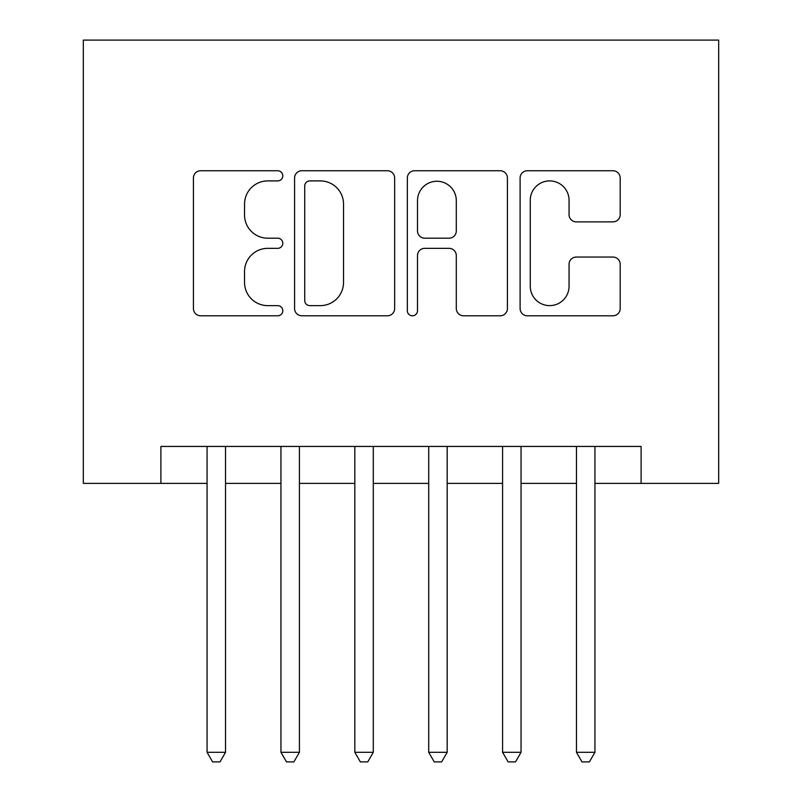 <?xml version="1.0" encoding="UTF-8"?>
<svg xmlns="http://www.w3.org/2000/svg" width="802" height="802" viewBox="0 0 802 802"><rect width="100%" height="100%" fill="white"/><g stroke="black" fill="none" stroke-linecap="round" stroke-linejoin="round"><path stroke-width="1.2" d="M282.795 175.828A5.073 5.073 0 0 0 277.723 170.746L200.67 170.746A7.248 7.248 0 0 0 193.422 178.004L193.422 308.529A7.248 7.248 0 0 0 200.67 315.787L277.723 315.787A5.073 5.073 0 0 0 282.795 310.705A5.073 5.073 0 0 0 277.723 305.632L267.748 305.632A23.208 23.208 0 0 1 244.54 282.424L244.54 271.547A23.208 23.208 0 0 1 267.748 248.339L277.723 248.339A5.073 5.073 0 0 0 282.795 243.267A5.073 5.073 0 0 0 277.723 238.194L267.748 238.194A23.208 23.208 0 0 1 244.54 214.986L244.54 204.109A23.208 23.208 0 0 1 267.748 180.901L277.723 180.901A5.073 5.073 0 0 0 282.795 175.828M612.928 221.873A7.248 7.248 0 0 0 620.187 214.625L620.187 178.004A7.248 7.248 0 0 0 612.928 170.746L527.365 170.746A7.248 7.248 0 0 0 520.107 178.004L520.107 308.529A7.248 7.248 0 0 0 527.365 315.787L612.928 315.787A7.248 7.248 0 0 0 620.187 308.529L620.187 264.299A7.248 7.248 0 0 0 612.928 257.051L576.307 257.051A7.248 7.248 0 0 0 569.059 264.299L569.059 286.234A19.398 19.398 0 0 1 549.661 305.632A19.398 19.398 0 0 1 530.262 286.234L530.262 200.299A19.398 19.398 0 0 1 549.661 180.901A19.398 19.398 0 0 1 569.059 200.299L569.059 214.625A7.248 7.248 0 0 0 576.307 221.873L612.928 221.873M160.891 483.375L160.891 446.433L641.109 446.433L641.109 483.375L718.682 483.375L718.682 40.1L83.318 40.1L83.318 483.375L207.066 483.375M394.654 178.004A7.248 7.248 0 0 0 387.406 170.746L301.833 170.746A7.248 7.248 0 0 0 294.585 178.004L294.585 308.529A7.248 7.248 0 0 0 301.833 315.787L387.406 315.787A7.248 7.248 0 0 0 394.654 308.529L394.654 178.004M414.594 170.746L500.167 170.746A7.248 7.248 0 0 1 507.415 178.004L507.415 308.529A7.248 7.248 0 0 1 500.167 315.787L463.546 315.787A7.248 7.248 0 0 1 456.298 308.529L456.298 255.597A7.248 7.248 0 0 0 449.04 248.339L424.749 248.339A7.248 7.248 0 0 0 417.501 255.597L417.501 310.705A5.073 5.073 0 0 1 412.418 315.787A5.073 5.073 0 0 1 407.346 310.705L407.346 178.004A7.248 7.248 0 0 1 414.594 170.746M225.532 483.375L280.951 483.375M299.417 483.375L354.825 483.375M373.291 483.375L428.709 483.375M447.175 483.375L502.583 483.375M521.049 483.375L576.468 483.375M594.934 483.375L641.109 483.375M309.813 180.901A5.073 5.073 0 0 0 304.73 185.984L304.73 300.56A5.073 5.073 0 0 0 309.813 305.632L320.329 305.632A23.208 23.208 0 0 0 343.527 282.424L343.527 204.109A23.208 23.208 0 0 0 320.329 180.901L309.813 180.901M456.298 200.66A19.398 19.398 0 0 0 436.9 181.262A19.398 19.398 0 0 0 417.501 200.66L417.501 230.936A7.248 7.248 0 0 0 424.749 238.194L449.04 238.194A7.248 7.248 0 0 0 456.298 230.936L456.298 200.66M225.532 446.433L225.532 752.296L207.066 752.296L207.066 446.433M225.532 752.296L219.999 761.9L212.61 761.9L207.066 752.296M299.417 446.433L299.417 752.296L280.951 752.296L280.951 446.433M299.417 752.296L293.873 761.9L286.484 761.9L280.951 752.296M373.291 446.433L373.291 752.296L354.825 752.296L354.825 446.433M373.291 752.296L367.757 761.9L360.369 761.9L354.825 752.296M447.175 446.433L447.175 752.296L428.709 752.296L428.709 446.433M447.175 752.296L441.631 761.9L434.243 761.9L428.709 752.296M521.049 446.433L521.049 752.296L502.583 752.296L502.583 446.433M521.049 752.296L515.516 761.9L508.127 761.9L502.583 752.296M594.934 446.433L594.934 752.296L576.468 752.296L576.468 446.433M594.934 752.296L589.39 761.9L582.001 761.9L576.468 752.296"/></g></svg>
